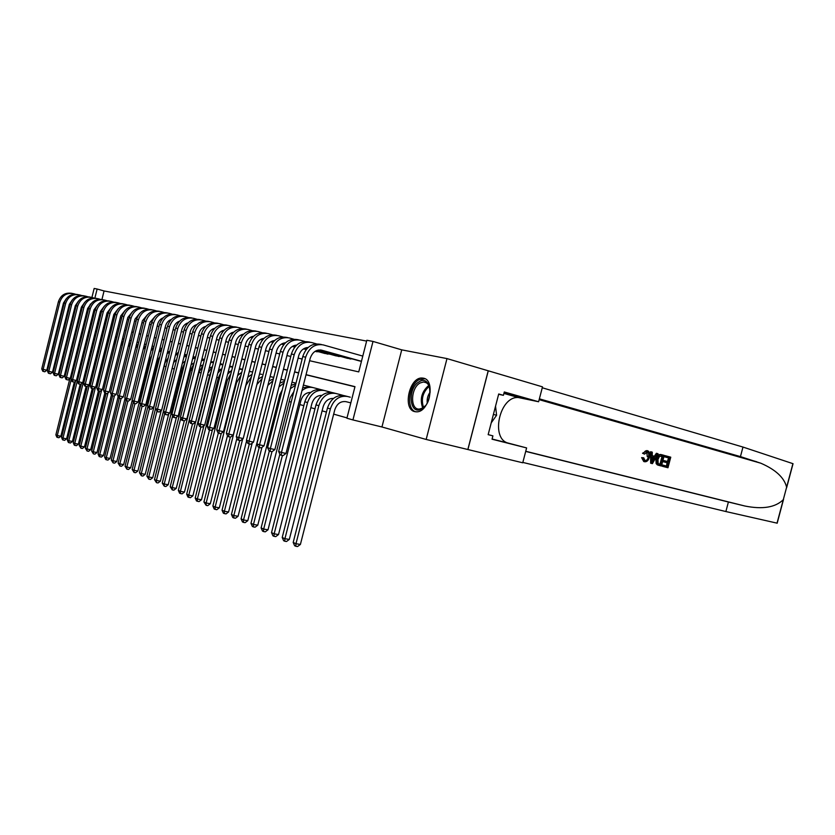 <?xml version="1.0" encoding="UTF-8"?>
<svg xmlns="http://www.w3.org/2000/svg" width="835" height="835" viewBox="0 0 835 835"><rect width="100%" height="100%" fill="white"/><g stroke="black" fill="none" stroke-linecap="round" stroke-linejoin="round"><path stroke-width="1.25" d="M423.387 378.171L421.978 378.015C409.244 377.19 402.355 409.307 414.776 411.645L416.832 411.832C429.555 412.031 435.797 379.873 423.387 378.171M309.597 360.72L358.747 371.899L366.836 340.262L373.005 341.431L352.934 419.932L346.911 418.22L354.979 386.647L306.048 374.654M498.631 394.287L503.421 395.331L498.704 393.995L488.162 434.649L492.911 435.86L492.045 439.21L526.614 447.925L522.741 462.788L467.903 449.533L488.277 370.803L446.986 358.591L401.729 349.855L373.005 341.431M91.913 297.458L94.157 288.451L97.131 289.025L94.877 298.064M366.628 341.087L104.062 290.956L97.131 289.025M488.204 370.792L467.84 449.512L426.163 439.45L446.986 358.591M104.062 290.956L101.943 299.483M177.855 321.913L178.711 322.091L177.918 321.872M186.153 323.698L187.113 323.897M194.649 325.514L195.724 325.754M203.354 327.393L204.554 327.644M212.267 329.303L213.593 329.585M221.4 331.265L222.507 331.213M230.773 333.28L232.506 333.436M271.594 341.953L272.888 342.329M281.395 344.103L283.702 344.657M292.271 346.494L294.818 347.036M303.585 348.926L306.247 349.5L303.689 348.79M315.045 351.389L318.897 351.827M323.208 353.017L329.919 354.176M334.334 355.407L341.223 356.597M345.763 357.86L352.84 359.071M357.495 360.376L361.44 361.357M149.371 361.962L150.06 362.16M156.698 364.039L157.93 364.394M164.182 366.158L165.998 366.669M172.125 368.402L173.816 368.882M180.464 370.761L181.738 371.126M189.002 373.182L189.837 373.422M278.786 398.598L279.976 398.932M289.192 401.541L291.196 402.105M299.88 404.568L303.825 405.685M310.839 407.668L314.983 408.837M322.101 410.851L326.443 412.083M333.666 414.129L346.995 417.897M354.938 386.793L306.017 374.79M298.596 372.974L294.578 371.992M287.271 370.197L283.462 369.258M276.26 367.494L272.627 366.607M265.54 364.864L262.086 364.018M255.093 362.306L251.826 361.503M244.926 359.812L241.816 359.05M235.021 357.38L232.067 356.66M225.366 355.011L222.559 354.322M215.952 352.704L213.29 352.057M206.767 350.45L204.241 349.834M197.801 348.258L195.411 347.673M189.065 346.108L186.8 345.554M180.527 344.02L178.387 343.488M172.198 341.974L170.163 341.473M164.057 339.981L162.136 339.511M156.103 338.029L154.287 337.58M148.327 336.119L146.626 335.701M140.729 334.261L139.121 333.864M133.297 332.434L131.784 332.069M126.033 330.65L124.613 330.305M118.925 328.906L117.589 328.583M111.974 327.205L110.721 326.892M105.168 325.535L103.989 325.243M98.499 323.897L97.403 323.636M108.957 334.845L110.001 335.106M116.931 336.902L115.606 336.557L116.931 336.902M124.018 338.728L122.557 338.53M131.262 340.607L129.728 340.304M137.055 342.141L137.681 342.267M145.749 344.354L144.538 344.03M152.774 346.17L152.158 346.118M177.782 352.631L178.335 352.767M185.495 354.624L186.842 354.969M193.376 356.66L194.774 357.015M204.481 359.53L201.966 358.873L204.481 359.53M220.137 363.935L221.734 363.987M231.984 366.648L230.439 366.231M240.929 368.955L239.415 368.548M250.072 371.325L249.383 371.126M272.993 377.232L270.102 376.606M282.94 379.8L284.725 380.259M293.137 382.44L294.953 382.9M303.596 385.144L309.994 386.793M314.315 387.91L320.88 389.632M325.326 390.759L332.059 392.533M336.62 393.671L343.529 395.508M348.216 396.677L347.35 396.458C339.281 395.393 333.624 399.537 330.378 408.889L295.976 543.721L300.402 544.441L297.542 546.549L295.778 546.257L294.661 545.746L293.189 542.447L327.456 408.075C330.702 398.765 336.348 394.631 344.396 395.696L350.283 397.199M401.729 349.855L381.95 426.977L426.163 439.45M381.95 426.977L352.934 419.932M93.562 311.601L94.585 311.831M100.033 313.073L101.139 313.323M106.65 314.576L107.83 314.837M113.414 316.11L114.666 316.392M120.313 317.676L121.659 317.989M127.369 319.283L128.799 319.607M134.571 320.922L136.095 321.266M141.94 322.602L143.557 322.968M149.475 324.314L151.187 324.7M157.178 326.067L158.994 326.475M165.059 327.852L166.979 328.291M173.127 329.689L175.162 330.149M181.383 331.568L183.533 332.059M189.827 333.489L192.102 334.01M198.49 335.461L200.891 336.004M207.351 337.476L209.888 338.05M216.442 339.542L219.114 340.148M225.753 341.661L228.571 342.298M235.303 343.832L238.278 344.5M245.104 346.055L248.225 346.765M255.155 348.341L258.443 349.093M265.467 350.69L268.933 351.472M276.051 353.101L279.704 353.925M286.927 355.574L290.768 356.441M298.105 358.111L302.145 359.029M90.003 305.151L90.243 304.201M298.627 372.838L294.619 371.857M287.303 370.062L283.493 369.133M276.291 367.369L272.659 366.481M265.572 364.738L262.117 363.893M255.134 362.181L251.857 361.378M244.958 359.687L241.847 358.925M235.052 357.255L232.099 356.535M225.398 354.896L222.59 354.207M215.983 352.589L213.322 351.932M206.798 350.335L204.272 349.719M197.832 348.143L195.442 347.548M189.096 345.993L186.831 345.439M180.558 343.905L178.419 343.373M172.219 341.859L170.194 341.369M164.077 339.866L162.167 339.396M156.124 337.914L154.318 337.476M148.359 336.014L146.647 335.597M140.76 334.146L139.153 333.76M133.329 332.33L131.815 331.954M126.064 330.545L124.634 330.201M118.956 328.802L117.62 328.479M111.994 327.101L110.742 326.798M105.189 325.431L104.02 325.149M98.53 323.803L97.434 323.531M92.007 322.206L90.984 321.955M91.996 322.247L90.973 321.976M95.482 331.37L96.578 331.652L95.482 331.359M88.5 335.482L87.445 336.171M74.315 382.138L60.861 436.225L58.878 437.749L56.884 437.206L55.872 434.878L69.837 378.693M55.872 434.878L57.281 435.515L71.225 379.455M88.646 331.318L89.815 331.015M80.64 336.589L82.227 334.24M88.844 330.535L89.961 330.42M57.448 437.467L57.281 435.515L60.861 436.225M66.236 298.753L63.47 303.053L46.812 370.218L44.808 371.784L42.783 371.251L41.75 368.893L43.149 369.373L59.838 302.082C62.218 295.371 66.779 292.563 73.511 293.67L75.494 294.212M41.75 368.893L58.387 301.759C60.767 295.058 65.318 292.26 72.05 293.367L72.175 293.398M43.337 371.45L43.149 369.373L46.812 370.218M421.675 408.92C409.411 416.258 407 388.066 419.201 381.741C431.445 373.882 434.21 402.679 421.675 408.92M429.952 388.682C428.898 384.361 426.768 382.127 423.543 381.981L420.13 382.973C410.559 387.805 409.891 410.162 419.431 409.046L422.427 408.127L425.359 405.737M430.182 392.074C427.802 395.31 426.821 398.932 427.259 402.919M424.89 378.693L419.024 379.748C408.378 385.165 405.987 409.714 415.976 411.832M491.23 422.834L496.585 415.277L495.541 406.175M493.412 414.421L496.585 415.277M665.589 455.785L670.755 457.183L667.969 467.757L662.98 466.441L663.303 465.21L667.29 466.274L668.146 463.018L664.43 462.026L664.754 460.795L668.47 461.797L669.44 458.133L665.265 457.006L665.589 455.785L664.973 455.628L664.451 456.808L668.616 457.935L667.384 461.505M664.754 460.795L663.658 460.534L663.345 461.755L667.061 462.747L666.476 466.055M663.303 465.21L662.489 465.011L662.364 466.285L667.969 467.757M661.268 454.626L661.059 454.564C658.658 454.125 656.926 455.586 655.861 458.937L656.164 463.675L657.761 465.043L660.819 465.878L657.771 464.897L656.936 463.863L656.957 459.208C657.855 455.806 659.431 454.303 661.685 454.72L664.232 455.409L661.435 466.024M643.555 453.478C644.568 451.307 645.872 450.389 647.48 450.702L642.522 453.228L644.495 454.115L642.522 453.228M646.791 451.912L647.261 456.661L648.357 456.933C649.077 454.574 648.753 452.935 647.407 452.027L644.495 454.115M642.606 457.862L643.722 457.81L641.614 457.622L643.743 461.494L644.599 461.734L642.606 457.862L641.614 457.622M777.041 523.148L725.876 511.542L728.402 502.012L744.903 506.02C762.595 509.559 775.402 507.45 783.303 499.674L786.622 487.222C784.284 477.672 775.684 469.667 760.831 463.216L740.447 456.609L539.379 398.838M651.206 451.871L650.59 451.714L650.642 463.195L652.406 463.644L651.258 463.341L651.206 451.871L652.292 452.163L652.25 455.68L655.318 456.505L656.999 453.447L658.074 453.739L652.406 463.644M656.999 453.447L656.383 453.29L654.306 456.234M740.447 456.609L742.983 447.059L542.259 387.774M725.876 511.542L522.835 462.423M525.706 451.401L728.402 502.012M786.622 487.222L792.906 463.655L742.983 447.059M503.421 395.331L504.288 391.97L538.617 401.76L542.5 386.855L488.277 370.803M526.614 447.925L508.567 443.176C490.009 439.398 499.497 395.759 518.462 397.554L538.617 401.76M492.911 435.86L488.172 434.628M643.722 457.81L644.975 460.513C646.634 460.596 647.751 459.407 648.357 456.933M647.48 450.702L647.803 450.806C649.703 451.881 650.225 454.021 649.379 457.204C648.461 460.471 646.864 461.985 644.599 461.734M653.168 460.419L654.692 457.653L652.229 456.995L652.156 462.266L653.168 460.419L652.187 460.179M651.258 463.341L650.642 463.195M654.692 457.653L653.607 457.392L652.187 460.095M652.229 457.027L653.607 457.392M662.906 456.359L659.556 456.265L657.959 459.5L658.178 463.623L660.746 464.542L662.906 456.359L662.092 456.171L659.942 464.323M656.957 459.208L655.861 458.937M656.936 463.863L656.164 463.675M657.771 464.897L657.135 464.74M660.996 455.868L662.092 456.171M665.265 457.006L664.451 456.808M669.44 458.133L668.616 457.935M664.43 462.026L663.345 461.755M668.146 463.018L667.061 462.747M662.98 466.441L662.364 466.285M94.647 337.016L93.979 337.403M80.17 384.267L66.591 438.813L64.587 440.348L62.573 439.805L61.55 437.457L75.547 381.188M61.55 437.457L62.98 438.104L87.748 339.313M95.138 332.748L96.369 332.476M87.205 337.121L88.771 335.2M95.315 332.027L96.495 331.965M63.147 440.066L62.98 438.104L66.591 438.813M86.141 386.428L72.426 441.454L70.411 443.009L68.376 442.456L67.343 440.076L81.36 383.735M67.343 440.076L68.804 440.744L93.155 342.935L94.637 339.427M101.755 334.219L103.06 334M93.844 337.945L95.42 336.286M101.922 333.572L103.164 333.562M68.961 442.717L68.804 440.744L72.426 441.454M115.606 336.557L116.336 336.745M92.226 388.63L78.386 444.147L76.35 445.713L74.294 445.159L73.24 442.748L87.299 386.355M73.24 442.748L74.743 443.427L99.344 344.657L101.536 340.106M108.508 335.753L109.886 335.586M100.576 338.947L102.194 337.455M108.654 335.169L109.969 335.221M74.889 445.431L74.743 443.427L78.386 444.147M98.446 390.853L84.471 446.892L82.404 448.468L80.943 448.186L79.262 445.483L93.374 388.88M79.262 445.483L80.797 446.172L95.451 387.398M106.358 344.375L108.529 341.024M115.407 337.33L116.848 337.236M107.433 340.075L109.103 338.707M115.533 336.818L116.921 336.954M80.943 448.186L80.797 446.172L84.471 446.892M72.269 299.901L69.326 304.368L52.501 372.201L50.465 373.777L48.42 373.235L47.386 370.855L48.806 371.345L65.673 303.397C68.073 296.613 72.666 293.774 79.45 294.891L81.486 295.444M47.386 370.855L64.201 303.063C66.602 296.3 71.184 293.471 77.958 294.578L78.104 294.609M48.994 373.433L48.806 371.345L52.501 372.201M78.438 301.091L75.307 305.714L58.293 374.216L56.248 375.802L54.181 375.259L53.127 372.859L54.578 373.36L71.622 304.723C74.054 297.876 78.678 295.005 85.514 296.133L87.602 296.696M53.127 372.859L70.119 304.389C72.541 297.552 77.164 294.703 83.98 295.82L84.147 295.851M54.766 375.468L54.578 373.36L58.293 374.216M84.721 302.301L81.402 307.082L64.212 376.272L62.145 377.879L60.047 377.326L58.982 374.894L60.475 375.416L77.697 306.09C80.15 299.17 84.815 296.268 91.693 297.396L93.833 297.991M58.982 374.894L76.162 305.746C78.615 298.846 83.27 295.955 90.128 297.083L90.326 297.114M60.642 377.535L60.475 375.416L64.212 376.272M91.13 303.543L87.633 308.48L70.244 378.37L68.157 379.998L66.049 379.445L64.963 376.982L66.476 377.514L83.886 307.478C86.37 300.485 91.067 297.552 97.998 298.69L100.2 299.295M64.963 376.982L82.331 307.134C84.805 300.151 89.491 297.229 96.411 298.366L96.62 298.408M66.654 379.654L66.476 377.514L70.244 378.37M104.803 393.087L90.671 449.7L88.583 451.286L87.111 451.004L85.41 448.27L99.657 391.145M85.41 448.27L86.965 448.98L101.651 390.112M113.581 344.678L115.637 342.099M122.453 338.968L123.966 338.937M114.416 341.285L116.148 340.043M87.111 451.004L86.965 448.98L90.671 449.7M97.674 304.817L93.979 309.9L76.413 380.52L74.294 382.159L72.154 381.595L71.069 379.111L72.614 379.654L90.211 308.898C92.716 301.832 97.455 298.867 104.427 300.015L106.703 300.631M71.069 379.111L88.625 308.543C91.119 301.498 95.848 298.544 102.809 299.681L103.039 299.723M72.781 381.814L72.614 379.654L76.413 380.52M111.399 394.903L96.996 452.549L94.898 454.167L93.405 453.875L91.683 451.109L106.076 393.452M91.683 451.109L93.269 451.829L107.986 392.888M120.825 345.492L122.881 343.3M129.644 340.659L131.231 340.711M121.545 342.59L123.34 341.452M93.405 453.875L93.269 451.829L96.996 452.549M104.344 306.121L100.461 311.361L82.696 382.701L80.557 384.361L78.396 383.787L77.3 381.282L78.876 381.835L96.672 310.349C99.198 303.209 103.978 300.214 111.003 301.362L113.341 301.999M77.3 381.282L95.044 309.983C97.57 302.855 102.329 299.869 109.343 301.017L109.604 301.07M79.033 384.017L78.876 381.835L82.696 382.701M118.163 396.646L103.457 455.472L101.327 457.1L99.177 456.515L98.081 454.01L112.621 395.811M98.081 454.01L99.709 454.751L114.447 395.727M128.172 346.525L130.26 344.605M136.982 342.413L138.652 342.559M128.809 343.978L130.678 342.924M99.824 456.808L99.709 454.751L103.457 455.472M111.159 307.457L107.089 312.843L89.126 384.935L86.955 386.615L84.773 386.041L83.657 383.505L85.274 384.058L103.269 311.82C105.815 304.608 110.627 301.581 117.704 302.74L120.115 303.397M83.657 383.505L101.599 311.455C104.145 304.253 108.957 301.237 116.013 302.385L116.295 302.447M85.421 386.261L85.274 384.058L89.126 384.935M144.528 344.051L146.24 344.479L144.486 344.229M125.073 398.41L110.053 458.446L107.903 460.095L105.732 459.5L104.615 456.975L119.311 398.201M104.615 456.975L106.275 457.726L121.054 398.608L118.768 398.003L117.578 395.331L136.585 319.294C139.268 311.695 144.267 308.491 151.584 309.691L152.012 309.775M135.656 347.725L137.796 345.993M136.23 345.429L138.172 344.479M106.389 459.803L106.275 457.726L110.053 458.446M118.121 308.825L113.842 314.367L95.681 387.221L93.489 388.912L91.286 388.327L90.159 385.77L91.798 386.344L110.001 313.334C112.579 306.038 117.432 302.98 124.551 304.138L127.035 304.817M90.159 385.77L108.299 312.958C110.878 305.683 115.721 302.625 122.829 303.783L123.142 303.846M91.944 388.557L91.798 386.344L95.681 387.221M143.578 355.115L116.785 461.494L114.614 463.154L113.09 462.861L111.295 460.002L126.148 400.612M111.295 460.002L112.986 460.763L127.912 401.082M143.286 349.04L145.488 347.475M143.808 346.953L145.833 346.097M113.09 462.861L112.986 460.763L116.785 461.494M125.229 310.234L120.751 315.912L102.381 389.548L100.169 391.26L97.935 390.665L96.797 388.077L98.478 388.672L116.879 314.878C119.489 307.51 124.373 304.41 131.554 305.579L134.101 306.278M162.522 318.532L161.959 318.375M96.797 388.077L115.146 314.492C117.745 307.134 122.62 304.044 129.79 305.213L130.124 305.286M98.603 390.905L98.478 388.672L102.381 389.548M160.821 348.258L159.986 348.08M151.74 355.428L150.196 358.685L123.663 464.604L121.461 466.274L119.927 465.993L118.111 463.091L133.224 402.689M118.111 463.091L119.833 463.874L134.926 403.608M151.072 350.45L153.348 349.03M151.542 348.55L153.661 347.788M119.927 465.993L119.833 463.874L123.663 464.604M132.494 311.674L127.807 317.498L109.228 391.939L106.984 393.661L104.73 393.066L103.571 390.446L105.293 391.041L123.904 316.455C126.544 309.002 131.471 305.861 138.694 307.04L141.324 307.771M170.528 320.296L169.849 320.108M170.601 320.202L169.975 320.035M103.571 390.446L122.14 316.058C124.759 308.626 129.686 305.495 136.898 306.675L137.264 306.748M105.408 393.306L105.293 391.041L109.228 391.939M159.923 356.472L157.523 360.72L130.688 467.777L128.465 469.468L126.92 469.176L125.062 466.243L140.499 404.651M125.062 466.243L126.826 467.047L142.086 406.186M159.015 351.952L161.374 350.669M159.454 350.209L161.656 349.552M126.92 469.176L126.826 467.047L130.688 467.777M139.915 313.156L135.02 319.116L116.222 394.37L113.957 396.114L111.671 395.508L110.502 392.857L112.255 393.473L131.095 318.062C133.757 310.526 138.725 307.353 146 308.543L148.703 309.284M178.784 321.997L178.043 321.799M110.502 392.857L129.279 317.655C131.93 310.14 136.898 306.977 144.163 308.167L144.549 308.24M112.37 395.759L112.255 393.473L116.222 394.37M168.221 357.798L165.017 362.808L137.869 471.013L135.614 472.725L134.059 472.443L132.18 469.468L147.931 406.635M132.18 469.468L133.986 470.282L149.402 408.795M167.146 353.539L169.578 352.391M167.543 351.942L169.829 351.389M134.059 472.443L133.986 470.282L137.869 471.013M117.578 395.331L119.374 395.957L138.433 319.711C141.125 312.092 146.135 308.877 153.463 310.077L156.249 310.839M179.024 321.726L178.46 321.579M187.165 323.844L186.299 323.604M147.503 314.67L142.399 320.776L123.371 396.855L121.075 398.619M119.478 398.264L119.374 395.957L123.371 396.855M176.686 359.332L173.576 362.63M161.238 410.476L145.207 474.332L142.931 476.065L141.365 475.773L139.455 472.767L155.54 408.649M139.455 472.767L141.292 473.602L156.896 411.436M175.444 355.199L177.97 354.186M175.809 353.748L178.189 353.32M141.365 475.773L141.292 473.602L145.207 474.332M155.258 316.214L149.935 322.467L130.678 399.401L128.36 401.176L126.022 400.56L124.822 397.857L126.659 398.493L145.948 321.402C148.661 313.689 153.713 310.443 161.103 311.643L163.973 312.436M187.405 323.562L186.727 323.375M195.745 325.723L194.764 325.452M187.489 323.469L186.883 323.302M124.822 397.857L144.048 320.974C146.762 313.292 151.803 310.046 159.172 311.246L159.631 311.34M126.753 400.821L126.659 398.493L130.678 399.401M185.318 361.012L182.301 363.455M168.754 413.857L152.711 477.724L150.404 479.467L148.828 479.175L146.887 476.138L175.966 362.192M146.887 476.138L148.766 476.983L164.652 413.732M183.94 356.952L186.56 356.075M184.274 355.616L186.748 355.324M148.828 479.175L148.766 476.983L152.711 477.724M163.19 317.811C160.372 318.939 158.525 321.068 157.648 324.199L138.161 402L135.813 403.806L134.195 403.441L132.233 400.435L134.111 401.092L153.63 323.124C156.375 315.327 161.468 312.029 168.91 313.24L171.864 314.054M195.995 325.441L195.192 325.222M204.314 327.591L203.416 327.351M196.079 325.347L195.348 325.139M132.233 400.435L151.688 322.686C154.433 314.91 159.516 311.632 166.937 312.833L167.428 312.937M134.195 403.441L134.111 401.092L138.161 402M201.966 358.873L202.863 359.102M194.137 362.839L191.121 364.749M176.435 417.323L160.383 481.19L158.045 482.954L156.458 482.661L154.485 479.582L182.573 367.797L184.859 362.839M154.485 479.582L156.406 480.449L172.636 415.882M192.624 358.779L195.348 358.038M192.927 357.578L195.494 357.422M156.458 482.661L156.406 480.449L160.383 481.19M171.3 319.44C168.378 320.556 166.447 322.727 165.528 325.974L145.801 404.662L143.432 406.478L141.793 406.123L139.81 403.075L141.731 403.743L161.489 324.878C164.265 316.997 169.401 313.668 176.895 314.878L179.942 315.724M204.794 327.362L203.855 327.111M204.878 327.268L204.011 327.028M139.81 403.075L159.506 324.439C162.272 316.58 167.397 313.25 174.88 314.471L175.402 314.576M141.793 406.123L141.731 403.743L145.801 404.662M203.155 364.801L200.097 366.304M184.295 420.861L168.221 484.728L165.862 486.513L164.265 486.22L162.251 483.1L190.693 370.051L193.856 363.945M162.251 483.1L164.224 483.997L180.809 418.064M201.517 360.689L204.335 360.104M201.778 359.614L204.46 359.624M164.265 486.22L164.224 483.997L168.221 484.728M179.608 321.12C176.561 322.206 174.557 324.418 173.607 327.779L153.63 407.386L151.229 409.223L149.58 408.858L147.555 405.779L149.528 406.468L169.526 326.683C172.334 318.709 177.511 315.338 185.057 316.559L188.209 317.425M213.802 329.334L212.727 329.042M205.149 326.965L204.523 326.798M213.896 329.23L212.883 328.959M205.243 326.861L204.711 326.715M147.555 405.779L167.501 326.234C170.298 318.281 175.465 314.91 183.001 316.131L183.564 316.246M149.58 408.858L149.528 406.468L153.63 407.386M212.309 366.899L209.261 368.047M192.509 423.825L176.248 488.36L173.857 490.166L172.25 489.874L170.204 486.701L198.991 372.358L203.03 365.292M170.204 486.701L172.219 487.619L201.204 372.556M210.608 362.672L213.541 362.265M210.848 361.732L213.624 361.92M172.25 489.874L172.219 487.619L176.248 488.36M188.105 322.832C184.942 323.897 182.865 326.161 181.863 329.637L161.646 410.173L159.203 412.031L157.554 411.665L155.487 408.545L157.502 409.244L177.761 328.531C180.6 320.463 185.819 317.039 193.428 318.271L196.674 319.168M223.039 331.359L221.818 331.025M214.167 328.927L213.405 328.719M223.133 331.255L221.985 330.942M214.271 328.823L213.603 328.646M155.487 408.545L175.684 328.061C178.513 320.014 183.731 316.611 191.319 317.843L191.914 317.958M157.554 411.665L157.502 409.244L161.646 410.173M221.118 369.164L218.624 369.926M200.901 426.862L184.462 492.065L182.04 493.892L179.588 493.224L178.346 490.395L195.547 422.092M178.346 490.395L180.402 491.324L209.637 375.322L211.245 371.345M219.929 364.749L222.966 364.519M207.978 373.151L212.393 366.826M180.412 493.6L180.402 491.324L184.462 492.065M196.799 324.596C193.522 325.629 191.361 327.936 190.317 331.537L169.849 413.022L167.376 414.911L165.706 414.536L164.881 414.254L163.608 411.373L165.674 412.093L186.184 330.42C189.065 322.258 194.325 318.793 201.987 320.024L205.337 320.953M223.415 330.942L222.517 330.691M232.6 333.332L231.305 332.977M223.509 330.837L222.705 330.608M163.608 411.373L184.065 329.95C186.925 321.799 192.186 318.344 199.826 319.586L200.463 319.721M165.706 414.536L165.674 412.093L169.849 413.022M231.639 366.555L229.646 366.241M230.126 371.491L228.205 371.961M209.501 429.962L192.875 495.865L190.411 497.712L187.938 497.034L186.675 494.174L203.928 425.735M186.675 494.174L188.783 495.124L218.394 377.754L221.035 372.191M229.479 366.92L232.621 366.889M217.831 373.088L221.953 368.517M188.783 497.42L188.783 495.124L192.875 495.865M205.702 326.412C202.31 327.404 200.066 329.752 198.98 333.478L178.241 415.945L175.747 417.855L174.066 417.479L173.221 417.187L171.927 414.275L174.045 415.016L194.816 332.361C197.728 324.095 203.041 320.577 210.754 321.83L214.209 322.79M242.223 335.566L240.699 335.148M232.892 332.998L231.838 332.716M242.317 335.461L240.866 335.054M232.996 332.894L232.036 332.633M171.927 414.275L192.645 331.871C195.536 323.625 200.838 320.129 208.541 321.371L209.22 321.517M174.066 417.479L174.045 415.016L178.241 415.945M239.394 368.642L242.515 369.362L239.259 369.185M239.353 373.882L238.006 374.122M218.321 433.073L201.475 499.748L198.991 501.616L196.476 500.927L195.202 498.036L212.497 429.482M195.202 498.036L197.363 499.017L227.35 380.249L230.961 373.475M227.652 374.132L231.754 370.333M197.342 501.324L197.363 499.017L201.475 499.748M214.825 328.27C211.318 329.22 208.99 331.62 207.863 335.472L186.842 418.94L184.316 420.871L182.625 420.496L181.759 420.193L180.454 417.249L182.614 418.001L203.667 334.344C206.6 325.974 211.954 322.414 219.73 323.667L223.3 324.658M252.18 337.757L250.5 337.288M242.609 335.117L241.409 334.793M233.309 332.56L232.694 332.393M252.274 337.643L250.667 337.194M242.714 335.002L241.607 334.699M180.454 417.249L201.433 333.843C204.366 325.493 209.71 321.955 217.465 323.208L218.185 323.354M182.625 420.496L182.614 418.001L186.842 418.94M252.264 371.888L249.279 371.544M248.809 376.324L248.047 376.418M227.475 435.766L210.295 503.735L207.779 505.624L206.12 505.332L203.928 501.992L221.275 433.334M203.928 501.992L206.151 502.994L236.524 382.795L241.085 375.019M237.651 375.531L241.774 372.285M249.383 371.158L249.915 371.283M206.12 505.332L206.151 502.994L210.295 503.735M224.177 330.169C220.534 331.077 218.133 333.53 216.954 337.517L195.661 422.009L193.094 423.961L191.392 423.585L190.505 423.272L189.18 420.297L191.392 421.07L212.727 336.369C215.701 327.904 221.098 324.293 228.926 325.556L232.621 326.589M262.409 340.002L260.551 339.49M252.577 337.298L251.22 336.923M243.037 334.668L242.275 334.459M262.503 339.887L260.718 339.396M252.681 337.173L251.418 336.829M243.152 334.553L242.526 334.376M189.18 420.297L210.441 335.858C213.405 327.414 218.791 323.823 226.609 325.076L227.37 325.243M191.392 423.585L191.392 421.07L195.661 422.009M261.793 374.351L259.56 374.017M236.942 438.218L219.323 507.816L216.776 509.726L214.198 509.016L212.883 506.052L230.324 437.081M212.883 506.052L215.148 507.075L245.928 385.415L251.439 376.762M247.859 377.18L252.045 374.351M215.106 509.433L215.148 507.075L219.323 507.816M233.748 332.132C230.001 332.998 227.506 335.482 226.275 339.605L204.7 425.151L202.101 427.123L200.379 426.748L199.471 426.434L198.125 423.418L200.4 424.201L222.016 338.457C225.022 329.877 230.47 326.224 238.361 327.487L242.171 328.552M272.899 342.308L270.864 341.745M262.816 339.521L261.282 339.104M253.015 336.829L252.097 336.568M273.003 342.183L271.041 341.651M262.921 339.407L261.491 339.01M253.141 336.703L252.358 336.495M198.125 423.418L219.668 337.935C222.674 329.376 228.112 325.733 235.981 327.007L236.796 327.174M200.379 426.748L200.4 424.201L204.7 425.151M271.563 376.877L273.744 377.42M246.638 440.703L228.581 511.991L225.993 513.932L223.383 513.212L222.047 510.206L239.697 440.462M222.047 510.206L224.375 511.26L242.682 438.959M256.888 384.549L262.044 378.662M258.297 378.996L262.576 376.533M224.312 513.64L224.375 511.26L228.581 511.991M243.57 334.146C239.697 334.95 237.109 337.486 235.825 341.755L213.958 428.376L211.328 430.369L209.595 429.994L208.656 429.67L207.299 426.612L209.627 427.426L231.546 340.596C234.583 331.902 240.083 328.197 248.026 329.47L251.961 330.577M283.128 344.531L281.458 344.072M273.316 341.818L271.605 341.348M263.265 339.041L262.18 338.739M283.785 344.552L281.635 343.957M273.431 341.692L271.813 341.254M263.38 338.916L262.44 338.655M207.299 426.612L229.134 340.054C232.172 331.391 237.662 327.696 245.584 328.98L246.45 329.147M209.595 429.994L209.627 427.426L213.958 428.376M284.704 380.259L280.915 379.288L284.714 380.269M270.832 388.891L238.069 516.28L235.449 518.232L233.758 517.951L232.798 517.512L231.441 514.464L249.321 443.928M231.441 514.464L233.831 515.55L252.191 443.103M267.858 385.426L272.909 380.718M268.995 380.958L273.379 378.85M233.758 517.951L233.831 515.55L238.069 516.28M253.642 336.213C249.644 336.964 246.972 339.542 245.636 343.957L223.467 431.685L220.795 433.699L219.041 433.323L218.092 432.989L216.714 429.889L219.104 430.724L241.315 342.788C244.394 333.979 249.936 330.222 257.942 331.505L262.013 332.643M293.231 346.702L292.333 346.452M284.109 344.177L282.209 343.655M273.776 341.317L272.513 340.972M294.859 346.995L292.511 346.337M284.213 344.051L282.418 343.55M273.901 341.191L272.784 340.878M216.714 429.889L238.852 342.235C241.92 333.457 247.452 329.71 255.437 330.994L256.355 331.182M219.041 433.323L219.104 430.724L223.467 431.685M282.261 389.935L279.777 394.694L247.797 520.675L245.135 522.658L243.434 522.366L242.453 521.917L241.085 518.838L259.184 447.456M241.085 518.838L243.528 519.944L261.94 447.372M278.984 386.887L284.046 382.921M279.955 383.067L284.453 381.292M243.434 522.366L243.528 519.944L247.797 520.675M263.975 338.342C259.842 339.031 257.086 341.651 255.687 346.212L233.215 435.077L230.502 437.123L228.738 436.736L227.757 436.392L226.368 433.261L228.811 434.116L251.335 345.032C254.456 336.119 260.05 332.309 268.108 333.593L272.325 334.772M295.183 346.598L293.095 346.024M284.568 343.655L283.138 343.258M274.287 340.805L273.713 340.649M295.298 346.462L293.315 345.92M284.693 343.529L283.399 343.164M226.368 433.261L248.809 344.469C251.919 335.576 257.504 331.777 265.551 333.071L266.511 333.269M228.738 436.736L228.811 434.116L233.215 435.077M305.453 385.613L308.115 386.302M293.847 391.657L290.204 397.585L257.775 525.184L255.082 527.188L253.36 526.895L252.358 526.436L250.97 523.315L269.319 451.025M250.97 523.315L253.475 524.453L271.949 451.714M290.35 388.651L295.475 385.259M291.196 385.311L295.83 383.87M253.36 526.895L253.475 524.453L257.775 525.184M274.579 340.534C270.321 341.15 267.461 343.811 266.01 348.529L243.215 438.552L240.47 440.63L238.695 440.243L237.693 439.888L236.274 436.715L238.789 437.592L261.626 347.339C264.789 338.311 270.425 334.438 278.556 335.743L282.908 336.964M306.57 349.093L304.284 348.456M295.663 346.066L294.035 345.617M285.09 343.133L284.349 342.924M316.903 351.786L315.171 351.305M306.695 348.957L304.504 348.341M295.799 345.93L294.306 345.513M236.274 436.715L259.027 346.755C262.18 337.757 267.805 333.896 275.915 335.2L276.938 335.409M238.695 440.243L238.789 437.592L243.215 438.552M301.988 390.634C305.485 387.722 309.221 386.72 313.177 387.628L318.96 389.11M302.74 387.68L310.453 386.929L316.225 388.4M310.672 392.429C305.902 392.502 302.646 395.216 300.892 400.56L268.014 529.808L265.279 531.843L263.547 531.551L262.524 531.081L261.115 527.908L279.85 454.188M261.115 527.908L263.683 529.077L282.397 455.482M263.547 531.551L263.683 529.077L268.014 529.808M285.466 342.788C281.082 343.321 278.128 346.034 276.615 350.909L253.485 442.122L250.698 444.23L248.913 443.844L247.88 443.479L246.44 440.254L249.028 441.162L272.2 349.708C275.393 340.555 281.082 336.63 289.265 337.935L293.774 339.208M325.097 353.549L315.776 350.961M307.061 348.539L305.234 348.028M296.195 345.523L295.266 345.262M327.873 354.144L315.995 350.846M307.196 348.393L305.516 347.934M296.341 345.387L295.653 345.189M246.44 440.254L269.528 349.113C272.721 339.991 278.399 336.077 286.562 337.382L287.647 337.601M248.913 443.844L249.028 441.162L253.485 442.122M321.934 395.383C317.049 395.352 313.689 398.097 311.873 403.608L278.525 534.557L275.748 536.613L274.005 536.321L272.951 535.84L271.521 532.626L274.162 533.826L307.583 402.553C310.745 393.452 316.308 389.434 324.272 390.498L330.086 391.98M271.521 532.626L304.817 401.781C307.979 392.711 313.522 388.713 321.475 389.768L327.278 391.26M274.005 536.321L274.162 533.826L278.525 534.557M296.644 345.105C292.125 345.565 289.077 348.31 287.49 353.351L264.037 445.796L261.209 447.925L259.403 447.539L258.349 447.163L256.888 443.896L259.539 444.825L283.044 352.14C286.29 342.861 292.031 338.885 300.266 340.189L304.942 341.505M336.286 355.95L316.747 350.512M307.614 347.976L306.487 347.663M339.125 356.555L317.029 350.408M307.76 347.83L306.883 347.59M256.888 443.896L280.31 351.535C283.535 342.277 289.265 338.311 297.49 339.626L298.638 339.855M259.403 447.539L259.539 444.825L264.037 445.796M333.489 398.42C328.489 398.274 325.045 401.05 323.145 406.739L289.317 539.431L286.499 541.508L284.745 541.226L283.66 540.725L282.209 537.479L284.923 538.711L318.824 405.674C322.028 396.458 327.644 392.377 335.66 393.442L341.515 394.934M282.209 537.479L315.985 404.892C319.179 395.696 324.784 391.636 332.779 392.69L338.634 394.193M284.745 541.226L284.923 538.711L289.317 539.431M308.136 347.485C303.481 347.861 300.329 350.648 298.68 355.867L274.872 449.564L272.001 451.725L270.185 451.338L269.1 450.952L267.617 447.643L270.342 448.593L294.202 354.645C297.479 345.231 303.272 341.191 311.58 342.517L316.413 343.874M347.757 358.413L318.02 350.126M350.679 359.04L318.417 350.053M267.617 447.643L291.384 354.009C294.651 344.636 300.433 340.607 308.72 341.933L309.931 342.173M270.185 451.338L270.342 448.593L274.872 449.564M350.825 402.887L346.024 401.666C340.649 400.977 336.881 403.743 334.731 409.964L300.402 544.441M293.189 542.447L295.976 543.721L295.778 546.257M361.461 361.294L321.84 350.23C316.267 349.364 312.373 352.099 310.171 358.445L286.008 453.436L283.096 455.628L281.27 455.242L280.142 454.845L278.639 451.484L281.447 452.466L305.662 357.213C308.992 347.673 314.837 343.571 323.197 344.897L362.787 356.086M359.551 360.95L320.139 349.948M278.639 451.484L302.771 356.566C306.08 347.057 311.914 342.966 320.254 344.291L321.538 344.552M281.27 455.242L281.447 452.466L286.008 453.436M79.972 339.271L80.911 339.532M58.387 301.759L59.838 302.082M422.698 407.971C419.629 399.088 421.654 391.573 428.772 385.415M429.211 386.302C422.813 392.137 420.913 399.182 423.522 407.417M744.903 506.02L525.737 451.276M756.667 461.745L539.243 399.36M777.02 523.201L783.303 499.674M503.985 393.139L520.351 397.794M492.097 439.022L508.567 443.176M658.992 465.387L658.377 465.231M86.235 341.014L87.09 341.254M92.633 342.788L93.155 342.935M64.201 303.063L65.673 303.397M70.119 304.389L71.622 304.723M76.162 305.746L77.697 306.09M82.331 307.134L83.886 307.478M88.625 308.543L90.211 308.898M95.044 309.983L96.672 310.349M137.765 342.298L138.662 342.527M101.599 311.455L103.269 311.82M144.695 344.083L146.229 344.49M108.299 312.958L110.001 313.334M152.179 346.024L153.556 346.379M115.146 314.492L116.879 314.878M122.14 316.058L123.904 316.455M129.279 317.655L131.095 318.062M136.585 319.294L138.433 319.711M144.048 320.974L145.948 321.402M151.688 322.686L153.63 323.124M182.573 367.797L183.543 368.068M159.506 324.439L161.489 324.878M190.693 370.051L192.217 370.479M167.501 326.234L169.526 326.683M198.991 372.358L201.099 372.942M175.684 328.061L177.761 328.531M207.571 374.748L209.637 375.322M184.065 329.95L186.184 330.42M216.766 377.305L218.394 377.754M192.645 331.871L194.816 332.361M240.668 368.893L242.515 369.362M226.191 379.925L227.35 380.249M201.433 333.843L203.667 334.344M235.867 382.618L236.524 382.795M210.441 335.858L212.727 336.369M219.668 337.935L222.016 338.457M229.134 340.054L231.546 340.596M280.915 379.288L281.583 379.466M238.852 342.235L241.315 342.788M248.809 344.469L251.335 345.032M259.027 346.755L261.626 347.339M310.453 386.929L313.177 387.628M269.528 349.113L272.2 349.708M321.475 389.768L324.272 390.498M304.817 401.781L307.583 402.553M280.31 351.535L283.044 352.14M332.779 392.69L335.66 393.442M315.985 404.892L318.824 405.674M291.384 354.009L294.202 354.645M344.396 395.696L347.35 396.458M327.456 408.075L330.378 408.889M320.87 350.022L321.84 350.23M302.771 356.566L305.662 357.213M427.718 383.129L423.543 381.981M760.831 463.216L539.17 399.662M503.912 393.421L518.462 397.554M777.166 523.232L783.543 499.33M786.653 487.64L793.041 463.696M643.733 461.505L644.328 461.651M657.761 465.043L658.377 465.199"/></g></svg>
